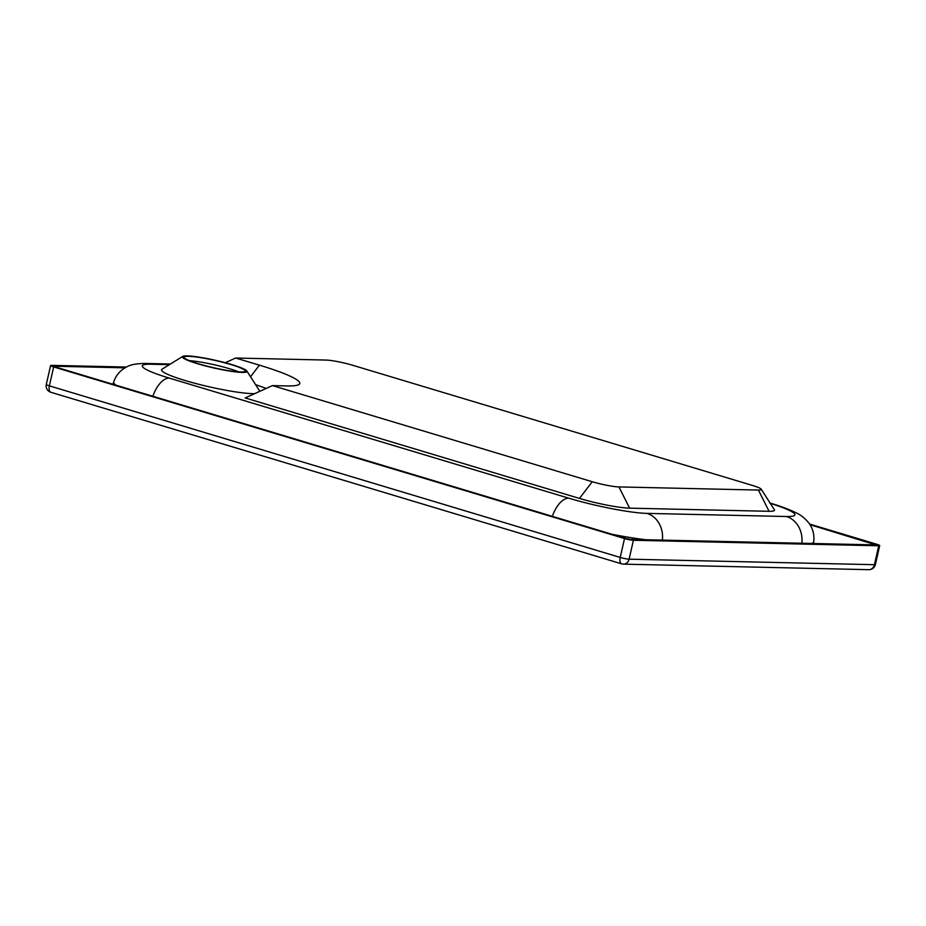 <?xml version="1.0" encoding="UTF-8"?>
<svg xmlns="http://www.w3.org/2000/svg" width="926" height="926" viewBox="0 0 926 926"><rect width="100%" height="100%" fill="white"/><g stroke="black" fill="none" stroke-linecap="round" stroke-linejoin="round"><path stroke-width="1.39" d="M230.759 364.52A31.391 3.716 -167.2 0 1 245.274 371.106A31.391 3.716 -167.2 0 1 213.848 367.784A31.391 3.716 -167.2 0 1 184.054 357.204A31.391 3.716 -167.2 0 1 200.109 357.552A31.391 3.716 -167.2 0 1 230.759 364.52M272.429 385.598L245.182 397.937L579.468 498.42A37.329 4.422 -167.2 0 0 629.587 508.154L769.055 511.302A37.329 4.422 -167.2 0 0 774.333 509.682L761.23 489.206A19.886 2.35 -167.2 0 1 758.417 490.062L618.95 486.926A19.886 2.35 -167.2 0 1 592.246 481.728L272.429 385.598L287.095 385.934A87.276 10.325 12.8 0 0 298.89 384.556A87.276 10.325 12.8 0 0 259.407 365.168L235.667 358.026L225.273 362.737M266.098 388.469A69.832 8.265 12.8 0 0 255.611 384.684M235.667 358.026L325.929 360.064A19.886 2.35 -167.2 0 1 352.632 365.249L752.109 485.328A19.886 2.35 -167.2 0 1 761.23 489.206M231.65 364.543A33.139 3.924 -167.2 0 1 246.848 370.99A33.139 3.924 -167.2 0 1 213.802 367.981A33.139 3.924 -167.2 0 1 182.688 356.417A33.139 3.924 -167.2 0 1 231.65 364.543M254.604 393.666A50.571 5.984 -167.2 0 1 195.641 383.48A50.571 5.984 -167.2 0 1 162.027 369.231L182.688 356.417M809.995 524.672L875.846 544.916L630.513 539.395L626.3 538.573L55.444 366.985L54.449 366.233L125.01 367.83M126.399 367.055L51.555 365.365A6.632 0.787 12.8 0 0 50.594 365.55A6.632 0.787 12.8 0 0 53.662 366.939L624.518 538.538A6.632 0.787 12.8 0 0 633.407 540.263L878.739 545.784A6.632 0.787 12.8 0 0 879.7 545.599A6.632 0.787 12.8 0 0 876.633 544.21L809.59 524.058M238.873 371.905A31.391 3.716 12.8 0 0 229.787 368.803A31.391 3.716 12.8 0 0 189.494 360.689M259.407 365.168L250.541 376.755M758.417 490.062L769.055 511.302M618.95 486.926L629.587 508.154M592.246 481.728L579.468 498.42M801.847 543.249A24.412 20.962 -88.7 0 0 786.44 516.523L646.961 513.386A24.412 20.962 91.3 0 1 662.368 540.113M646.961 513.386A58.269 6.899 -167.2 0 1 568.738 498.176A24.412 12.177 106.7 0 0 552.336 516.338M612.04 534.29A82.588 9.769 12.8 0 0 645.885 539.742M568.738 498.176L169.25 378.097A24.412 12.177 106.7 0 0 152.859 396.259M169.25 378.097A58.269 6.899 -167.2 0 1 150.764 364.231A24.412 20.962 -88.7 0 0 145.949 363.467C131.48 363.443 127.695 366.094 122.903 369.231C118.586 372.402 115.518 376.65 113.713 381.963A82.588 9.769 12.8 0 0 115.866 385.147M150.764 364.231L169.4 364.659M811.419 543.469A82.588 9.769 12.8 0 0 813.734 541.768C814.463 534.672 812.878 528.468 808.965 523.167C804.949 518.236 800.62 514.763 795.99 512.761C789.23 509.404 780.433 506.117 769.61 502.922M770.305 503.374A58.269 6.899 -167.2 0 1 786.44 516.523M874.688 544.893L874.85 544.175M868.796 569.675A6.632 5.695 -88.7 0 0 874.445 564.698L629.113 559.177A6.632 5.695 91.3 0 1 623.464 564.142L868.796 569.675A6.632 6.632 0 0 0 875.406 564.513A6.632 0.787 -167.2 0 1 874.445 564.698L878.739 545.784M622.156 563.934A6.632 3.31 -73.3 0 1 621.705 563.865A6.632 3.31 -73.3 0 1 620.223 557.44L49.367 385.853A6.632 3.31 106.7 0 0 50.861 392.277L621.705 563.865A6.632 6.632 0 0 0 623.464 564.142M633.407 540.263L629.113 559.177A6.632 0.787 -167.2 0 1 620.223 557.44L624.518 538.538M53.662 366.939L49.367 385.853A6.632 0.787 -167.2 0 1 46.3 384.464A6.632 6.632 0 0 0 50.861 392.277M246.848 370.99L259.847 391.293M145.949 363.467L170.43 364.022M813.734 541.768L813.491 543.516M113.713 381.963L112.96 384.267M875.406 564.513L879.7 545.599M46.3 384.464L50.594 365.55"/></g></svg>
